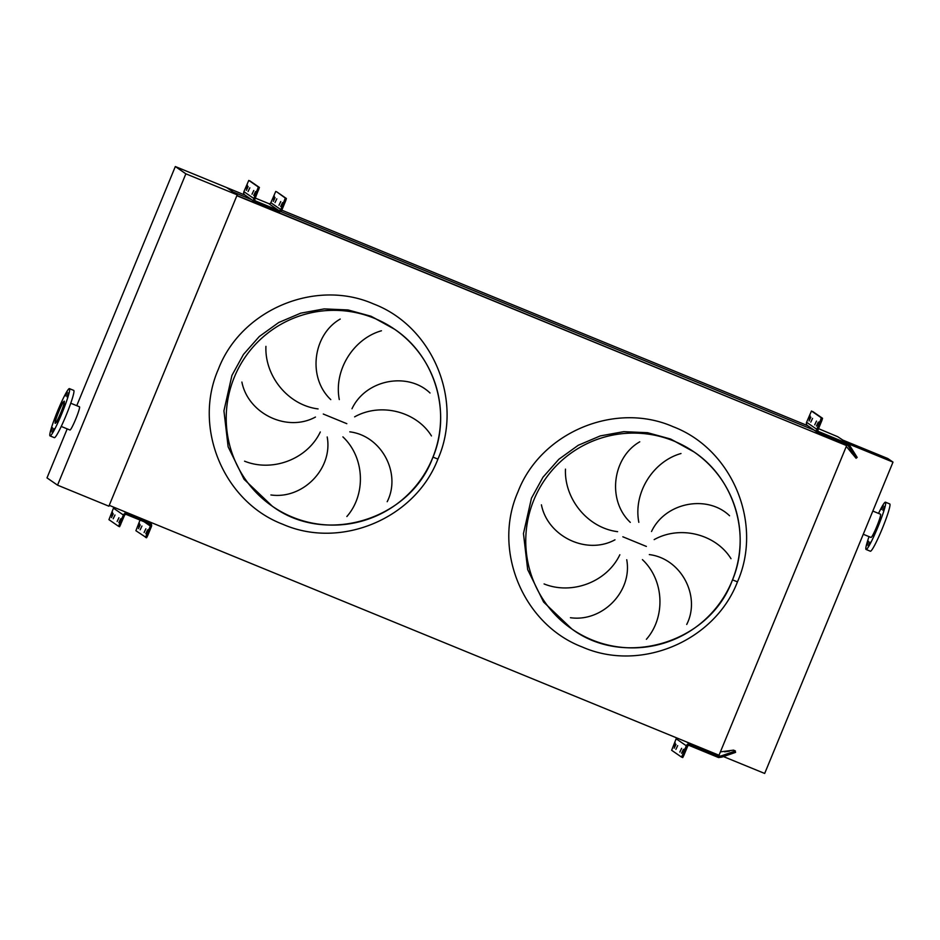 <?xml version="1.0" encoding="UTF-8"?>
<svg xmlns="http://www.w3.org/2000/svg" width="940" height="940" viewBox="0 0 940 940"><rect width="100%" height="100%" fill="white"/><g stroke="black" fill="none" stroke-linecap="round" stroke-linejoin="round"><path stroke-width="1.41" d="M231.922 375.448L223.932 410.827L228.138 446.817L244.059 479.282L272.33 506.237A107.548 107.031 124.6 0 0 432.471 458.332A107.548 107.031 124.6 0 0 394.518 329.212A107.548 107.031 124.6 0 0 234.354 377.128A107.548 107.031 124.6 0 0 272.33 506.237C325.205 545.482 409.394 520.29 432.494 458.332C452.058 413.189 435.338 356.307 394.518 329.212L371.065 316.263L348.07 309.953L324.23 308.896L300.73 313.161L278.722 322.514L259.299 336.508L243.448 354.451L231.922 375.448L243.448 354.451L259.299 336.508L278.722 322.514L300.73 313.161L324.23 308.896L348.07 309.953L371.065 316.263L392.074 327.52M432.988 457.122L437.923 459.084C463.702 400.839 432.846 326.462 373.568 303.949C315.546 278.393 241.157 309.636 218.409 369.115C192.641 427.359 223.497 501.737 282.764 524.25C340.797 549.806 415.174 518.563 437.923 459.084M244.553 461.176C272.165 472.338 307.251 459.449 320.305 431.977M327.202 436.959C333.054 468.802 302.68 499.539 270.908 494.957M346.848 516.53C366.118 494.581 364.885 457.545 342.9 436.877M349.786 431.836C381.84 435.831 401.509 473.701 387.186 501.713M315.452 417.055C286.888 432.647 248.031 413.483 241.897 382.063M531.452 498.2L523.462 533.591L527.669 569.57L543.602 602.047L571.861 629.001A107.548 107.031 124.6 0 0 732.013 581.096A107.548 107.031 124.6 0 0 694.049 451.964A107.548 107.031 124.6 0 0 533.897 499.88A107.548 107.031 124.6 0 0 571.861 629.001C624.748 668.246 708.936 643.042 732.025 581.096C751.589 535.941 734.868 479.059 694.049 451.964L670.596 439.027L647.613 432.706L623.772 431.66L600.261 435.913L578.253 445.278L558.842 459.272L542.979 477.214L531.452 498.2L542.979 477.214L558.842 459.272L578.253 445.278L600.261 435.913L623.772 431.66L647.613 432.706L670.596 439.027L691.605 450.284M732.519 579.874L737.465 581.837C714.717 641.315 640.328 672.558 582.307 647.014C523.028 624.489 492.172 550.111 517.952 491.879C540.688 432.4 615.089 401.145 673.111 426.701C732.377 449.226 763.233 523.604 737.465 581.837M544.084 583.94C571.696 595.102 606.782 582.212 619.848 554.741M626.733 559.723C632.596 591.554 602.223 622.303 570.451 617.709M646.391 639.294C665.661 617.345 664.427 580.309 642.431 559.641M649.329 554.588C681.383 558.595 701.04 596.454 686.717 624.466M614.983 539.807C586.431 555.399 547.573 536.246 541.428 504.827M565.469 469.13C564.188 498.611 587.418 527.892 617.615 531.676M630.305 522.37C606.688 500.092 612.621 457.216 639.764 441.812M680.983 453.527C653.5 461.223 633.078 492.419 638.824 522.335M731.003 558.701C716.221 534.601 680.678 524.814 654.17 539.607M651.526 531.511C665.367 502.066 707.479 494.428 729.558 515.755M109.24 505.344L719.018 755.243L846.635 445.619L236.857 195.72L109.24 505.344M236.951 195.485L846.635 445.619M842.522 442.928L842.322 443.586M67.198 428.887L47 477.884L57.54 485.157L185.862 173.818L237.209 194.862L226.681 187.577L233.073 191.995L251.403 199.515M280.543 211.453L816.684 431.178M185.862 173.818L175.322 166.545L245.011 195.097M281.812 210.172L807.718 425.703M265.926 346.366C264.645 375.859 287.875 405.14 318.084 408.923M431.46 435.937C416.679 411.849 381.135 402.062 354.627 416.855M351.995 408.747C365.836 379.314 407.937 371.676 430.027 393.002M330.774 399.618C307.157 377.339 313.079 334.464 340.233 319.06M381.452 330.774C353.969 338.471 333.547 369.667 339.293 399.571M869.852 542.192L868.255 546.058L869.852 542.192M868.56 541.299L866.962 545.165L868.56 541.299M883.271 505.591L881.685 509.457L883.271 505.591M884.564 506.484L882.977 510.349L884.564 506.484M881.168 517.576L879.582 521.442L881.168 517.576M875.07 532.369L873.483 536.235L875.07 532.369M870.311 551.204A25.556 2.444 -67.7 0 0 870.358 551.228A25.556 2.444 -67.7 0 0 882.214 528.762A25.556 2.444 -67.7 0 0 889.781 503.957A25.556 2.444 -67.7 0 0 889.734 503.934A25.556 2.444 -67.7 0 0 889.687 503.922M869.03 536.623A25.556 2.444 -67.7 0 0 866.034 549.442A25.556 2.444 -67.7 0 0 866.081 549.465A25.556 2.444 -67.7 0 0 877.925 526.999A25.556 2.444 -67.7 0 0 885.504 502.207A25.556 2.444 -67.7 0 0 885.457 502.183A25.556 2.444 -67.7 0 0 878.548 513.404M870.981 537.422A12.549 1.199 -67.7 0 0 871.004 537.433A12.549 1.199 -67.7 0 0 876.832 526.4A12.549 1.199 -67.7 0 0 880.545 514.227A12.549 1.199 -67.7 0 0 880.522 514.215A12.549 1.199 -67.7 0 0 880.498 514.215M843.039 440.179L887.795 458.52L893 462.116L764.678 773.456L723.448 756.571M893 462.116L848.256 443.786M68.538 392.932L66.951 396.798L68.538 392.932M67.245 392.039L65.659 395.904L67.245 392.039M62.028 401.862L60.442 405.739L62.028 401.862M55.93 416.655L54.332 420.521L55.93 416.655M52.534 427.747L50.936 431.613L52.534 427.747M53.827 428.64L52.229 432.506L53.827 428.64M59.044 418.805L57.458 422.683L59.044 418.805M65.142 404.024L63.556 407.889L65.142 404.024M79.454 406.797A12.549 1.199 112.3 0 1 79.477 406.797A12.549 1.199 112.3 0 1 75.776 418.981A12.549 1.199 112.3 0 1 69.96 430.015A12.549 1.199 112.3 0 1 69.936 430.003M69.478 388.655A25.556 2.444 112.3 0 1 61.899 413.447A25.556 2.444 112.3 0 1 50.055 435.913A25.556 2.444 112.3 0 1 50.008 435.89A25.556 2.444 112.3 0 1 57.575 411.097A25.556 2.444 112.3 0 1 69.431 388.631A25.556 2.444 112.3 0 1 69.478 388.655M73.661 390.37A25.556 2.444 112.3 0 1 73.708 390.382A25.556 2.444 112.3 0 1 66.188 415.198A25.556 2.444 112.3 0 1 54.332 437.664A25.556 2.444 112.3 0 1 54.285 437.64M55.178 423.329A11.962 1.151 112.3 0 1 58.727 411.72A11.962 1.151 112.3 0 1 64.273 401.204A11.962 1.151 112.3 0 1 64.296 401.215A11.962 1.151 112.3 0 1 60.759 412.825A11.962 1.151 112.3 0 1 55.201 423.341A11.962 1.151 112.3 0 1 55.178 423.329M175.322 166.545L76.751 405.692M57.54 485.157L108.887 506.202L237.209 194.862M79.477 406.797A12.549 1.199 112.3 0 1 79.501 406.809L70.747 403.225M73.708 390.382A25.556 2.444 112.3 0 1 73.755 390.406L69.431 388.631M275.103 197.647L273.329 201.383L275.103 197.647M276.818 198.822L275.032 202.558L276.818 198.822M280.755 201.536L278.98 205.273L280.755 201.536M282.458 202.723L280.684 206.459L282.458 202.723M248.148 186.602L246.374 190.338L248.148 186.602M249.852 187.777L248.078 191.513L249.852 187.777M253.788 190.491L252.014 194.228L253.788 190.491M255.504 191.666L253.73 195.403L255.504 191.666M283.269 202.382L281.988 205.496L283.269 202.382M274.386 196.249L273.105 199.362L274.386 196.249M256.315 191.337L255.034 194.451L256.315 191.337M247.42 185.204L246.139 188.317L247.42 185.204M253.847 198.528L258.359 187.025L248.771 180.41L243.895 191.654A2.785 2.773 124.6 0 0 244.882 195.003L254.834 201.877A2.785 2.773 -55.4 0 1 253.847 198.528L243.895 191.654M258.359 187.025L259.428 187.459L254.928 198.975A1.621 1.621 124.6 0 0 255.797 201.089L278.698 210.466A1.621 1.621 124.6 0 0 280.813 209.585L285.313 198.07L286.383 198.505L276.807 191.889L275.726 191.454L270.849 202.711A1.621 1.621 -55.4 0 1 268.734 203.592L255.292 198.082M286.383 198.505L285.69 200.784L284.62 200.349M254.834 201.877A2.785 2.773 -55.4 0 0 255.363 202.159L278.252 211.547A2.785 2.773 -55.4 0 0 281.882 210.02L285.69 200.784M285.313 198.07L276.807 191.889M259.428 187.459L249.84 180.844M114.986 515.003L113.2 518.751L114.986 515.003M120.626 518.904L118.851 522.64L120.626 518.904M113.27 513.827L111.496 517.564L113.27 513.827M118.922 517.729L117.136 521.465L118.922 517.729M141.94 526.059L140.166 529.796L141.94 526.059M147.58 529.948L145.806 533.685L147.58 529.948M140.236 524.884L138.45 528.621L140.236 524.884M145.876 528.774L144.102 532.51L145.876 528.774M112.553 512.429L111.261 515.543L112.553 512.429M121.436 518.563L120.156 521.688L121.436 518.563M139.508 523.486L138.227 526.6L139.508 523.486M148.391 529.62L147.11 532.733L148.391 529.62M146.558 535.307L147.627 535.753L146.558 537.774L145.488 537.327L150.365 526.083A1.621 1.621 124.6 0 0 149.483 523.956L126.594 514.58A1.621 1.621 124.6 0 0 124.468 515.472L119.603 526.717L118.522 526.283L108.946 519.667L113.446 508.152A2.785 2.773 124.6 0 1 113.998 507.295M118.522 526.283L123.398 515.026A2.785 2.773 -55.4 0 1 127.029 513.51L149.93 522.887A2.785 2.773 -55.4 0 1 151.434 526.518L147.627 535.753M119.603 526.717L118.534 526.283M146.558 537.774L135.9 530.712L140.013 520.137M810.856 417.207L809.07 420.944L810.856 417.207M812.559 418.382L810.785 422.119L812.559 418.382M816.496 421.096L814.721 424.833L816.496 421.096M818.2 422.283L816.425 426.02L818.2 422.283M819.01 421.943L817.73 425.056L819.01 421.943M810.127 415.809L808.846 418.923L810.127 415.809M852.11 453.585L849.137 449.731L852.11 453.585M812.759 411.544L822.559 418.3L821.854 420.579L820.573 420.051L821.278 417.783L822.559 418.3M846.306 446.418L856.07 458.25L847.927 445.325L841.523 442.517L842.792 441.541L818.811 431.625A1.398 1.387 -55.4 0 1 818.059 429.815L821.854 420.579M841.523 442.517L818.27 432.917A2.785 2.773 -55.4 0 1 817.753 432.635L807.577 425.609A2.785 2.773 124.6 0 1 806.591 422.272L811.467 411.015L821.278 417.783M817.753 432.635A2.785 2.773 -55.4 0 1 816.766 429.286L820.573 420.051M842.792 441.541L849.032 444.479L850.066 446.065L848.961 446.911M818.529 428.663L837.74 436.724L842.639 439.979A2.785 2.773 -55.4 0 1 843.157 440.261L848.456 443.915M842.639 439.979L849.032 444.479M856.07 458.25L857.174 457.404L850.066 446.065M844.132 443.586L844.954 444.655M837.904 439.532L837.375 440.825M828.539 437.123L829.08 435.843M677.681 745.62L675.907 749.356L677.681 745.62M683.321 749.509L681.547 753.245L683.321 749.509M675.977 744.433L674.203 748.181L675.977 744.433M681.618 748.334L679.843 752.07L681.618 748.334M675.249 743.047L673.968 746.16L675.249 743.047M684.144 749.18L682.851 752.294L684.144 749.18M724.646 751.824L729.475 751.178L724.646 751.824M676.706 737.9A2.785 2.773 124.6 0 0 676.142 738.769L671.642 750.273L681.441 757.041L682.511 755.02L683.791 755.548L687.598 746.313A1.398 1.387 -55.4 0 1 689.42 745.549L718.559 757.558L721.861 757.111L721.673 755.736L719.065 756.265L709.042 752.164L708.513 753.457M683.791 755.548L682.734 757.57L681.441 757.041L682.734 757.57M682.511 755.02L686.318 745.784A2.785 2.773 -55.4 0 1 689.948 744.257L709.042 752.164M720.393 751.894L724.822 751.283C738.217 749.615 731.343 750.12 734.751 750.555L735.597 752.376L721.861 757.111M735.409 751.001L721.673 755.736M699.689 749.756L700.218 748.475M323.289 414.035L346.825 423.681M622.832 536.787L646.368 546.434M280.813 209.585L270.849 202.711M278.698 210.466L268.734 203.592M278.17 211.512L278.616 210.431M255.445 202.194L255.88 201.125M256.996 202.852L257.442 201.771M258.547 203.51L258.982 202.441M259.64 203.968L260.075 202.899M274.409 210.031L274.844 208.95M275.42 210.431L275.867 209.362M276.713 210.924L277.159 209.855M258.723 189.739L257.654 189.292M123.398 515.026L113.446 508.152M150.365 526.083L144.314 521.9M127.029 513.51L123.915 511.36M149.93 522.887L146.816 520.736M149.401 523.933L149.848 522.851M119.592 524.262L120.661 524.696M126.665 514.615L127.112 513.534M128.228 515.261L128.674 514.192M129.779 515.931L130.214 514.861M130.871 516.389L131.306 515.32M145.641 522.44L146.076 521.371M146.652 522.851L147.098 521.782M147.944 523.345L148.391 522.276M806.591 422.272L816.766 429.286M676.142 738.769L686.318 745.784M716.938 754.385L719.746 756.324M715.505 753.798L719.065 756.265M686.623 741.966L689.948 744.257M713.202 753.868L713.401 755.455M870.358 551.228L866.081 549.465M871.004 537.433L863.261 534.261M880.522 514.215L872.825 511.066M889.734 503.934L885.457 502.183M61.241 426.443L69.96 430.015M50.055 435.913L54.332 437.664M150.447 523.169L147.087 520.854"/></g></svg>
